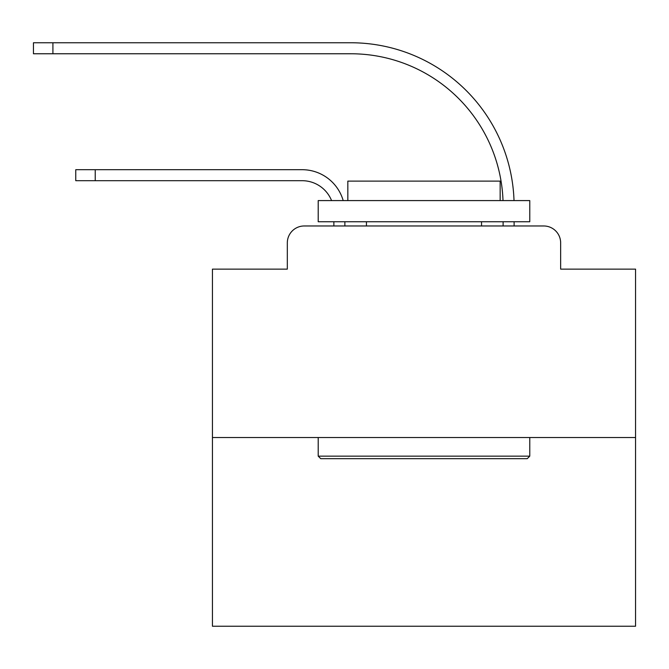 <?xml version="1.0" encoding="UTF-8"?>
<svg xmlns="http://www.w3.org/2000/svg" width="669" height="669" viewBox="0 0 669 669"><rect width="100%" height="100%" fill="white"/><g stroke="black" fill="none" stroke-linecap="round" stroke-linejoin="round"><path stroke-width="1" d="M287.319 242.897L287.319 269.13L287.319 242.897A16.926 16.926 0 0 1 304.244 225.971L333.864 225.971L333.864 221.74M635.55 437.526L212.433 437.526L212.433 626.243L635.55 626.243L635.55 269.13L560.655 269.13L560.655 242.897A16.926 16.926 0 0 0 543.73 225.971L304.244 225.971M212.433 437.526L212.433 269.13L287.319 269.13M344.87 225.971L344.87 221.74L344.87 225.971L344.87 221.74L344.87 225.971L344.87 221.74L344.87 225.971L344.87 221.74L344.87 225.971L344.87 221.74L344.87 225.971L344.87 221.74L344.87 225.971L344.87 221.74L344.87 225.971L344.87 221.74L344.87 225.971L344.87 221.74L344.87 225.971L344.87 221.74L344.87 225.971L344.87 221.74L344.87 225.971L344.87 221.74L344.87 225.971L344.87 221.74L344.87 225.971L344.87 221.74L344.87 225.971L344.87 221.74L344.87 225.971L344.87 221.74L344.87 225.971L344.87 221.74L344.87 225.971L344.87 221.74L344.87 225.971L344.87 221.74L344.87 225.971L344.87 221.74L344.87 225.971L344.87 221.74L344.87 225.971L357.982 225.971M490.001 225.971L503.113 225.971L503.113 221.74M514.118 225.971L514.118 221.74L514.118 225.971L514.118 221.74L514.118 225.971L514.118 221.74L514.118 225.971L514.118 221.74L514.118 225.971L514.118 221.74L514.118 225.971L514.118 221.74L514.118 225.971L514.118 221.74L514.118 225.971L514.118 221.74L514.118 225.971L514.118 221.74L514.118 225.971L514.118 221.74L514.118 225.971L514.118 221.74L514.118 225.971L514.118 221.74L514.118 225.971L514.118 221.74L514.118 225.971L514.118 221.74L514.118 225.971L514.118 221.74L514.118 225.971L514.118 221.74L514.118 225.971L514.118 221.74L514.118 225.971L514.118 221.74L514.118 225.971L514.118 221.74L514.118 225.971L514.118 221.74L514.118 225.971L514.118 221.74L514.118 225.971L543.73 225.971M560.655 269.13L560.655 242.897M302.129 180.697A31.736 31.736 0 0 1 331.573 200.583A31.736 31.736 0 0 0 302.129 180.697A31.736 31.736 0 0 1 331.573 200.583A31.736 31.736 0 0 0 302.129 180.697A31.736 31.736 0 0 1 331.573 200.583A31.736 31.736 0 0 0 302.129 180.697A31.736 31.736 0 0 1 331.573 200.583A31.736 31.736 0 0 0 302.129 180.697A31.736 31.736 0 0 1 331.573 200.583A31.736 31.736 0 0 0 302.129 180.697A31.736 31.736 0 0 1 331.573 200.583A31.736 31.736 0 0 0 302.129 180.697A31.736 31.736 0 0 1 331.573 200.583A31.736 31.736 0 0 0 302.129 180.697A31.736 31.736 0 0 1 331.573 200.583A31.736 31.736 0 0 0 302.129 180.697A31.736 31.736 0 0 1 331.573 200.583A31.736 31.736 0 0 0 302.129 180.697A31.736 31.736 0 0 1 331.573 200.583A31.736 31.736 0 0 0 302.129 180.697A31.736 31.736 0 0 1 331.573 200.583A31.736 31.736 0 0 0 302.129 180.697A31.736 31.736 0 0 1 331.573 200.583A31.736 31.736 0 0 0 302.129 180.697A31.736 31.736 0 0 1 331.573 200.583A31.736 31.736 0 0 0 302.129 180.697A31.736 31.736 0 0 1 331.573 200.583A31.736 31.736 0 0 0 302.129 180.697A31.736 31.736 0 0 1 331.573 200.583A31.736 31.736 0 0 0 302.129 180.697A31.736 31.736 0 0 1 331.573 200.583A31.736 31.736 0 0 0 302.129 180.697A31.736 31.736 0 0 1 331.573 200.583A31.736 31.736 0 0 0 302.129 180.697A31.736 31.736 0 0 1 331.573 200.583A31.736 31.736 0 0 0 302.129 180.697A31.736 31.736 0 0 1 331.573 200.583A31.736 31.736 0 0 0 302.129 180.697A31.736 31.736 0 0 1 331.573 200.583A31.736 31.736 0 0 0 302.129 180.697A31.736 31.736 0 0 1 331.573 200.583A31.736 31.736 0 0 0 302.129 180.697L75.764 180.697L75.764 169.692L95.224 169.692L95.224 180.697M350.79 53.763A152.323 152.323 0 0 1 503.013 200.583A152.323 152.323 0 0 0 350.79 53.763A152.323 152.323 0 0 1 503.013 200.583A152.323 152.323 0 0 0 350.79 53.763A152.323 152.323 0 0 1 503.013 200.583A152.323 152.323 0 0 0 350.79 53.763A152.323 152.323 0 0 1 503.013 200.583A152.323 152.323 0 0 0 350.79 53.763A152.323 152.323 0 0 1 503.013 200.583A152.323 152.323 0 0 0 350.79 53.763A152.323 152.323 0 0 1 503.013 200.583A152.323 152.323 0 0 0 350.79 53.763A152.323 152.323 0 0 1 503.013 200.583A152.323 152.323 0 0 0 350.79 53.763A152.323 152.323 0 0 1 503.013 200.583A152.323 152.323 0 0 0 350.79 53.763A152.323 152.323 0 0 1 503.013 200.583A152.323 152.323 0 0 0 350.79 53.763A152.323 152.323 0 0 1 503.013 200.583A152.323 152.323 0 0 0 350.79 53.763A152.323 152.323 0 0 1 503.013 200.583A152.323 152.323 0 0 0 350.79 53.763A152.323 152.323 0 0 1 503.013 200.583A152.323 152.323 0 0 0 350.79 53.763A152.323 152.323 0 0 1 503.013 200.583A152.323 152.323 0 0 0 350.79 53.763A152.323 152.323 0 0 1 503.013 200.583A152.323 152.323 0 0 0 350.79 53.763A152.323 152.323 0 0 1 503.013 200.583A152.323 152.323 0 0 0 350.79 53.763A152.323 152.323 0 0 1 503.013 200.583A152.323 152.323 0 0 0 350.79 53.763A152.323 152.323 0 0 1 503.013 200.583A152.323 152.323 0 0 0 350.79 53.763A152.323 152.323 0 0 1 503.013 200.583A152.323 152.323 0 0 0 350.79 53.763A152.323 152.323 0 0 1 503.013 200.583A152.323 152.323 0 0 0 350.79 53.763A152.323 152.323 0 0 1 503.013 200.583A152.323 152.323 0 0 0 350.79 53.763A152.323 152.323 0 0 1 503.013 200.583A152.323 152.323 0 0 0 350.79 53.763L33.45 53.763L33.45 42.757L52.91 42.757L52.91 53.763M527.231 458.683L320.752 458.683L318.21 456.149L529.773 456.149L527.231 458.683M318.21 200.583L529.773 200.583L529.773 221.74L318.21 221.74L318.21 200.583M500.153 200.583L500.153 181.115L347.83 181.115L347.83 200.583M318.21 437.526L318.21 456.149M529.773 437.526L529.773 456.149M366.445 221.74L366.445 225.971M481.538 221.74L481.538 225.971M343.189 200.583A42.732 42.732 0 0 0 302.129 169.692L95.224 169.692M514.018 200.583A163.328 163.328 0 0 0 350.79 42.757L52.91 42.757"/></g></svg>

